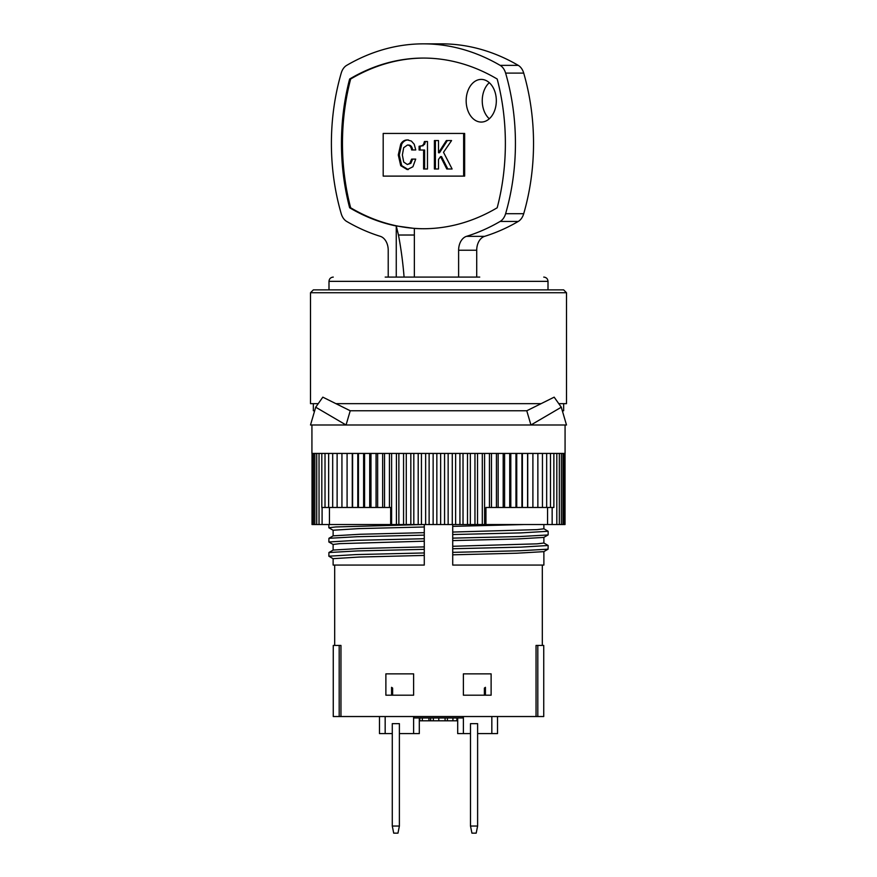 <?xml version="1.0" encoding="UTF-8"?>
<svg xmlns="http://www.w3.org/2000/svg" width="877" height="877" viewBox="0 0 877 877"><rect width="100%" height="100%" fill="white"/><g stroke="black" fill="none" stroke-linecap="round" stroke-linejoin="round"><path stroke-width="1.32" d="M424.282 555.426L424.282 565.073L333.117 565.073L333.117 558.671L359.11 557.048L424.282 555.426L424.282 552.948L356.095 554.582L328.853 556.204L328.919 552.521L357.388 550.931L424.282 549.342L424.282 524.545M333.194 558.759L328.853 556.204M424.282 559.471L424.282 561.916M424.282 549.342L424.282 565.073M328.919 552.521L333.194 550.054L360.381 548.476L424.282 546.897L424.282 538.73L356.084 540.353L328.853 541.986L328.93 538.303L357.388 536.713L424.282 535.123M328.93 538.303L333.194 535.836L360.381 534.257L424.282 532.668L424.282 526.978L359.11 528.601L333.117 530.223L333.117 535.88M566.498 424.994L561.291 407.213L530.936 424.994L566.498 424.994L565.457 421.431M333.117 550.098L333.117 544.453L339.827 543.641L424.282 541.197M543.883 537.382L543.883 543.027L537.173 543.839L452.718 546.283L452.718 552.357L519.59 550.767L548.081 549.177L548.147 545.494L543.817 542.951M452.718 552.357L452.718 554.812L516.597 553.223L543.806 551.644L548.081 549.177M477.614 826.035L476.189 833.15L471.925 833.15L470.5 826.035L477.614 826.035L477.614 723.646L470.5 723.646L470.5 826.035M333.194 544.529L328.853 541.986M561.291 407.213L554.176 397.16L526.77 410.765L350.23 410.765L322.824 397.16L315.709 407.213L310.502 424.994L346.064 424.994L315.709 407.213M383.194 176.113L463.637 176.113L463.637 133.447L383.194 133.447L383.194 176.113M415.753 149.956L411.653 149.956C411.138 146.777 409.734 145.133 407.454 145.034L408.452 145.034C410.71 145.034 412.113 146.678 412.661 149.956L415.753 149.956L414.218 144.234L411.368 141.054L407.367 139.936C404.582 139.947 402.368 141.318 400.734 144.069L398.279 154.966L400.712 165.665L407.257 169.601L412.914 166.751L415.709 159.11L411.62 159.11L409.844 163.341L407.312 164.503L403.705 162.037L402.368 154.977L403.694 147.698L407.454 145.034M422.089 145.757L424.567 144.376L425.455 141.526L427.472 141.526L424.446 141.526L423.558 144.376L422.089 145.757L419.096 146.251L419.096 150.033L424.611 150.033L424.611 168.998L427.472 168.998L423.602 168.998L423.602 150.033M427.472 141.526L427.472 168.998M434.4 140.561L438.5 140.561L438.5 152.762L446.36 140.561L451.578 140.561L443.51 152.302L452.104 168.998L446.799 168.998L440.55 156.621L438.5 159.439L438.5 168.998L434.4 168.998L434.4 140.561M388.215 277.088L388.215 250.241A14.218 10.053 90 0 0 380.322 236.341A284.433 201.129 90 0 1 346.689 221.442A14.218 10.053 90 0 1 341.219 213.703A184.883 130.728 90 0 1 341.219 73.098A14.218 10.053 90 0 1 346.689 65.358A284.433 201.129 90 0 1 423.416 43.85A284.433 201.129 90 0 1 500.142 65.358A14.218 10.053 90 0 1 505.612 73.098A184.883 130.728 90 0 1 505.612 213.703A14.218 10.053 90 0 1 500.142 221.442A284.433 201.129 90 0 1 466.509 236.341L484.619 236.341A14.218 10.053 90 0 0 476.715 250.241L476.715 277.088M543.883 551.6L543.883 565.073L452.718 565.073L452.718 554.812M385.2 277.088L479.73 277.088M413.615 716.531L413.615 733.6L419.305 733.6L419.305 717.956M546.667 453.431L546.667 507.476L553.869 507.476L553.869 453.431M328.645 453.431L328.645 507.476L352.28 507.476L352.28 453.431M491.12 695.198L491.12 673.865L463.385 673.865L463.385 695.198L491.12 695.198M414.328 716.531L414.328 717.956L462.672 717.956L462.672 716.531M452.718 524.545L452.718 526.364L523.712 524.545M543.883 524.545L543.883 528.809L537.173 529.62L452.718 532.054L452.718 526.364L452.718 540.583L516.597 539.004L543.806 537.426L548.147 534.882L548.147 531.276L543.806 528.721M452.718 546.283L452.718 540.583L452.718 546.283M352.609 453.431L352.609 507.476L369.71 507.476L369.71 453.431M318.23 403.661L310.502 403.661L310.502 292.732L313.352 289.881L563.648 289.881L566.498 292.732L566.498 403.661L558.77 403.661M548.004 281.353L548.004 289.881L328.996 289.881L328.996 281.353L548.004 281.353C547.774 278.787 546.36 277.362 543.74 277.088M312.026 453.431L312.026 524.545L329.445 524.545L329.445 507.476M384.532 453.431L384.532 507.476L390.671 507.476L390.671 524.545L565.029 524.545L565.029 453.431M390.671 524.545L329.445 524.545M392.633 695.198L392.633 688.094L391.57 688.094L391.57 695.198M456.873 717.956L456.873 720.795L452.938 720.795L452.938 717.956M391.613 453.431L391.613 524.545M389.443 507.476L389.443 453.431M537.809 716.531L543.74 716.531L543.74 645.428L537.809 645.428L537.809 716.531L339.191 716.531L339.191 645.428L333.26 645.428L333.26 716.531L339.191 716.531M408.375 139.936C405.591 139.947 403.376 141.318 401.743 144.069L399.276 154.966L401.721 165.665L408.265 169.601M407.312 164.503L410.842 163.341L412.618 159.11L415.709 159.11M452.938 720.795L419.842 720.795L419.842 717.956M333.194 530.311L328.853 527.768L335.748 526.956L422.571 524.545M391.57 688.094L391.57 687.327L392.633 688.094M399.386 723.646L392.282 723.646L392.282 826.035L399.386 826.035L399.386 723.646M452.104 168.998L447.807 168.998L441.559 156.621L440.55 156.621M423.098 145.757L419.096 146.251M420.105 150.033L420.105 146.251M489.289 82.69A21.333 15.084 -90 0 0 482.24 100.734A21.333 15.084 -90 0 0 489.289 118.779M438.5 152.762L439.509 152.762L447.369 140.561L451.578 140.561M438.5 168.998L435.409 168.998L435.409 140.561L438.5 140.561M423.416 43.85L441.515 43.85A284.433 201.129 90 0 1 518.252 65.358A14.218 10.053 90 0 1 523.712 73.098A184.883 130.728 90 0 1 523.712 213.703A14.218 10.053 90 0 1 518.252 221.442A284.433 201.129 90 0 1 484.619 236.341M466.158 100.734A21.333 15.084 -90 0 0 481.243 122.067A21.333 15.084 -90 0 0 496.327 100.734A21.333 15.084 -90 0 0 481.243 79.401A21.333 15.084 -90 0 0 466.158 100.734M496.437 453.431L496.437 507.476L498.136 507.476L498.136 453.431M550.482 453.431L550.482 507.476M498.136 507.476L546.667 507.476M485.946 524.545L485.946 507.476L496.437 507.476M452.718 538.138L519.59 536.549L548.07 534.959M413.615 695.198L385.88 695.198L385.88 673.865L413.615 673.865L413.615 695.198M452.718 534.532L520.905 532.898L548.147 531.276M340.704 645.428L339.191 645.428M410.831 524.545L410.831 453.431M413.812 453.431L413.812 524.545M552.148 507.476L552.148 524.545M547.555 524.545L547.555 507.476M406.281 453.431L406.281 524.545M311.927 424.994L311.927 453.431L565.073 453.431L565.073 424.994M455.623 524.545L455.623 453.431M459.932 453.431L459.932 524.545M463.023 524.545L463.023 453.431M340.956 716.531L340.956 645.428M404.078 277.088A284.433 201.129 90 0 0 398.465 235.025L396.261 225.992L396.261 277.088M423.92 58.068A270.215 191.065 -90 0 0 350.647 79.029L349.638 79.029A270.215 191.065 90 0 1 423.416 58.068A270.215 191.065 90 0 1 497.193 79.029A184.883 130.728 90 0 1 497.193 207.772A270.215 191.065 90 0 1 423.416 228.733A270.215 191.065 90 0 1 414.361 228.426L396.755 225.992M484.586 524.545L484.586 453.431M482.295 453.431L482.295 524.545M332.69 453.431L332.69 507.476M484.367 695.198L484.367 688.094L485.43 687.327L485.43 695.198M491.833 716.531L491.833 733.6L497.522 733.6L497.522 716.531M537.809 645.428L536.044 645.428L536.044 716.531M312.497 453.431L312.497 524.545M322.089 524.545L322.089 507.476M563.012 453.431L563.012 524.545M556.818 453.431L556.818 524.545M564.152 453.431L564.152 524.545M377.636 453.431L377.636 507.476L382.646 507.476L382.646 453.431M350.647 79.029A184.883 130.728 -90 0 0 350.647 207.772A270.215 191.065 -90 0 0 423.92 228.733M463.637 133.447L464.646 133.447L464.646 176.113L463.637 176.113M510.809 507.476L510.809 453.431M509.712 453.431L509.712 507.476M452.718 548.75L520.894 547.127L548.147 545.494M430.618 717.956L430.618 720.795M350.23 410.765L346.064 424.994L530.936 424.994L526.77 410.765M370.982 453.431L370.982 507.476L377.636 507.476M369.71 507.476L370.982 507.476M382.646 507.476L384.532 507.476M347.084 507.476L347.084 453.431L347.095 507.476M321.815 453.431L321.815 507.476L328.645 507.476M541.087 403.661L335.913 403.661M564.821 453.431L564.821 524.545M504.593 507.476L504.593 453.431M376.069 507.476L376.069 453.431M316.718 453.431L316.718 524.545M403.563 524.545L403.563 453.431M358.441 453.431L358.441 507.476M357.794 507.476L357.794 453.431M313.44 453.431L313.44 524.545M350.647 207.772L349.638 207.772A184.883 130.728 90 0 1 349.638 79.029M452.28 453.431L452.28 524.545M470.335 524.545L470.335 453.431M467.496 453.431L467.496 524.545M484.367 688.094L485.43 688.094M458.616 277.088L458.616 250.241A14.218 10.053 90 0 1 466.509 236.341M477.537 524.545L477.537 453.431M474.961 453.431L474.961 524.545M341.931 453.431L341.931 507.476M319.042 453.431L319.042 524.545M314.668 410.765L313.352 410.765L313.352 403.661M457.695 717.956L457.695 733.6L463.385 733.6L463.385 716.531M537.864 453.431L537.864 507.476M440.649 524.545L440.649 453.431M436.845 453.431L436.845 524.545M325.016 453.431L325.016 507.476M396.261 225.992A270.215 191.065 90 0 1 349.638 207.772M399.386 826.035L397.972 833.15L393.707 833.15L392.282 826.035M561.401 453.431L561.401 524.545M363.615 507.476L363.615 453.431M396.426 524.545L396.426 453.431M447.423 720.795L447.423 717.956M430.662 717.956L430.662 720.795M414.361 277.088L414.361 228.426M491.46 507.476L491.46 453.431M314.854 453.431L314.854 524.545M337.119 453.431L337.119 507.476M444.573 453.431L444.573 524.545M503.19 453.431L503.19 507.476M516.75 507.476L516.75 453.431M515.961 453.431L515.961 507.476M364.58 453.431L364.58 507.476M433.139 524.545L433.139 453.431M429.127 453.431L429.127 524.545M425.641 524.545L425.641 453.431M421.442 453.431L421.442 524.545M448.147 524.545L448.147 453.431M542.457 453.431L542.457 507.476M559.34 453.431L559.34 524.545M398.871 453.431L398.871 524.545M489.454 453.431L489.454 507.476M379.478 716.531L379.478 733.6L385.167 733.6L385.167 716.531M532.898 453.431L532.898 507.476M527.735 507.476L527.735 453.431M527.581 453.431L527.581 507.476M522.396 507.476L522.396 453.431M521.925 453.431L521.925 507.476M563.648 403.661L563.648 410.765L562.332 410.765M418.197 524.545L418.197 453.431M477.614 733.6L491.833 733.6M463.385 733.6L470.5 733.6M385.167 733.6L392.282 733.6M399.386 733.6L413.615 733.6M423.558 144.376L424.567 144.376M400.734 144.069L401.743 144.069M523.712 213.703L505.612 213.703M523.712 73.098L505.612 73.098M422.319 720.795L422.319 717.956M428.93 720.795L428.93 717.956M398.279 154.966L399.276 154.966M414.361 235.025L398.465 235.025M310.502 292.732L566.498 292.732M458.616 250.241L476.715 250.241M400.712 165.665L401.721 165.665M518.252 221.442L500.142 221.442M518.252 65.358L500.142 65.358M445.077 720.795L445.077 717.956M409.844 163.341L410.842 163.341M433.359 720.795L433.359 717.956M438.785 720.795L438.785 717.956M328.996 281.353C329.226 278.787 330.64 277.362 333.26 277.088M328.853 524.545L328.853 527.768M334.685 565.073L334.685 645.428M542.315 565.073L542.315 645.428"/></g></svg>
